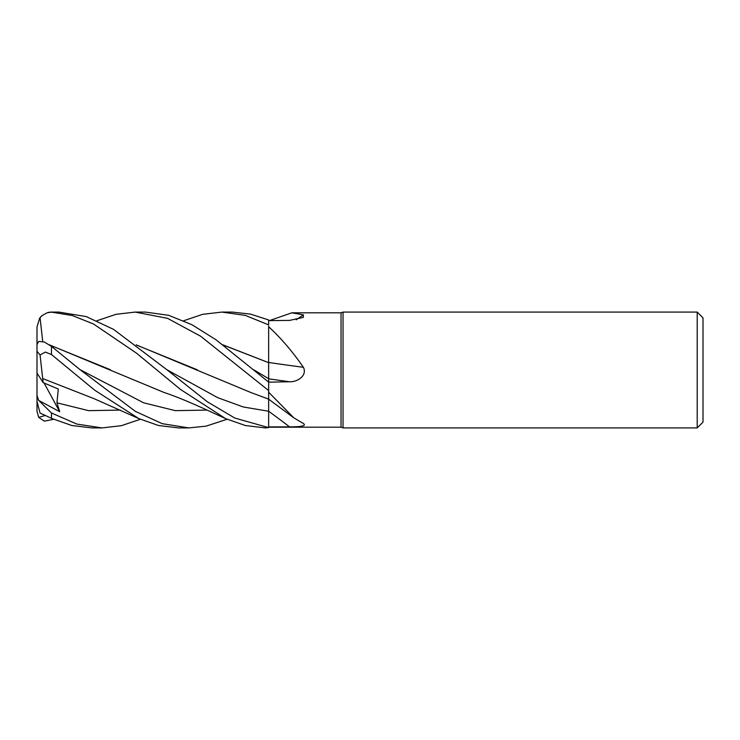 <?xml version="1.0" encoding="UTF-8"?>
<svg xmlns="http://www.w3.org/2000/svg" width="740" height="740" viewBox="0 0 740 740"><rect width="100%" height="100%" fill="white"/><g stroke="black" fill="none" stroke-linecap="round" stroke-linejoin="round"><path stroke-width="1.11" d="M268.648 426.897L268.648 392.2L293.808 417.841L303.4 423.502C307.581 426.453 297.166 426.897 289.562 426.86L268.648 426.906L268.648 427.581L268.648 390.618L268.648 427.618L234.784 418.054L207.339 401.783L166.805 369.676L113.553 329.365L86.247 316.6L58.83 312.086L51.476 312.086A14.476 14.476 0 0 0 47.24 312.724L51.476 312.141L72.353 315.545L93.508 323.99L136.419 353.119L180.357 389.332L225.534 418.581L245.347 425.528L265.308 427.914L268.648 427.618M268.657 382.765L268.648 362.295M268.629 376.771L268.62 376.022M268.62 373.996L268.648 326.137M222.879 344.831L268.648 362.656M697.21 427.914L697.21 312.086L703 317.876L703 422.124L697.21 427.914L343.036 427.914L341.048 427.193L268.648 427.193M341.048 427.193L341.048 312.807L343.036 312.086L697.21 312.086M291.828 312.807L341.048 312.807M269.406 320.614L291.838 312.817L303.4 314.842L303.317 317.404L289.562 320.401L268.648 320.624M268.648 326.738C280.904 337.986 292.485 351.509 303.4 367.308C307.581 375.707 297.166 382.201 289.562 381.748L268.648 382.182M268.648 392.2L268.648 391.34M343.036 427.914L343.036 312.086M268.648 362.48A980.075 164.04 -164.9 0 0 303.4 367.308M268.648 382.099L216.071 339.827L191.882 324.684L168.711 315.323L145.429 312.086M296.185 319.81A980.075 937.996 -117.8 0 0 303.4 314.842M268.648 326.839L268.648 328.301L268.648 326.839M183.696 320.735L202.714 314.315L221.871 312.086L232.295 312.086L250.61 314.13L268.648 319.957L268.648 324.934M221.871 312.086L245.245 315.379L268.648 324.869M96.949 320.735L116.041 314.306L135.143 312.086L145.549 312.086M135.143 312.086L167.536 318.339L200.651 336.228L268.648 390.572L268.648 382.256M140.36 419.275L121.406 425.676L102.102 427.914L91.834 427.914L71.817 425.509L52.068 418.581L40.062 413.077M102.102 427.914L76.84 424.075L51.476 412.994L38.665 400.386L59.681 411.699L56.943 402.819L58.303 389.027L43.142 382.626L40.062 354.969L45.39 352.083L51.476 354.553L94.655 390.156L138.805 418.581L158.462 425.491L178.571 427.914L188.839 427.914L162.245 423.668L135.374 411.375L80.068 369.676L51.476 346.385L44.354 342.028L38.665 341.418L37 344.405L37 351.269L40.062 354.969M37 401.487L40.062 413.031L52.068 418.581M41.921 315.684A14.476 14.476 0 0 0 39.636 318.237L41.921 315.684L47.24 312.724L51.476 312.141M43.142 382.626L37 373.089L37 326.941L39.636 318.237M223.129 345.007L268.62 362.665M268.62 362.591L268.648 378.686M42.633 378.529L94.045 398.666L138.805 418.581M197.321 369.796L136.382 345.007M136.142 344.831L250.888 392.524L268.648 399.138M227.088 419.275L206.025 426.148L188.839 427.914M49.525 344.97L110.473 369.75M42.698 341.427L40.062 317.673M49.247 344.775L164.16 392.524C174.853 395.974 188.857 401.82 206.247 409.701L225.534 418.581M53.622 419.275L44.354 421.171L38.665 417.369L45.316 415.464M38.665 417.36L37 411.338L37 373.089L37 395.465L38.665 400.386M59.681 411.699L44.095 383.043M37 401.432L37 395.465M268.648 378.834A977.401 163.596 -164.9 0 0 289.562 381.748M166.805 369.676L217.717 397.676L243.173 406.945L268.648 411.255A977.401 834.332 -150.5 0 1 289.562 426.86M51.476 418.313L51.476 412.994M51.476 354.553L51.476 346.385M253.533 369.676L268.629 378.677M56.943 402.828L88.643 410.663L120.333 410.08M80.068 369.676L143.569 402.782L175.315 410.654L207.071 410.08M268.648 399.175L293.808 417.841"/></g></svg>
